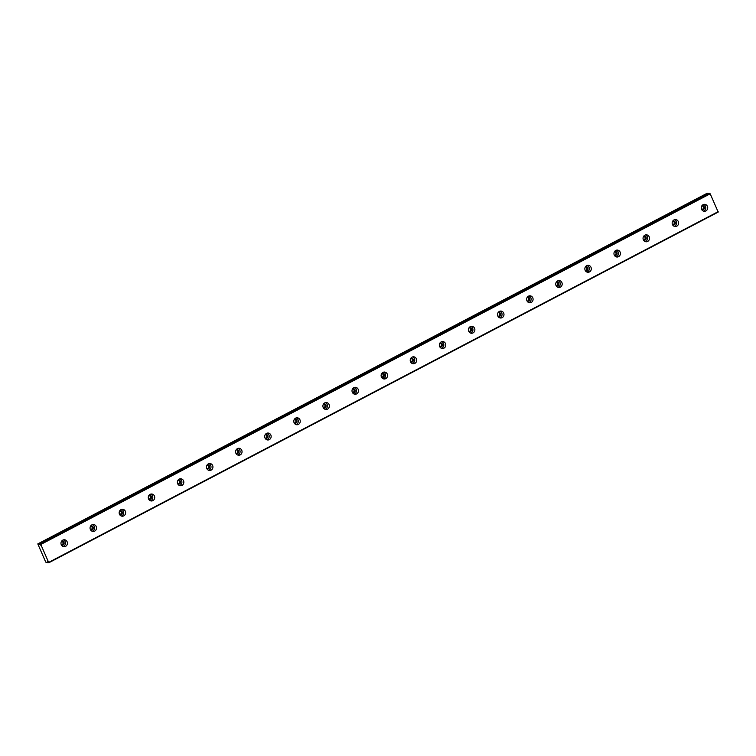 <?xml version="1.0" encoding="UTF-8"?>
<svg xmlns="http://www.w3.org/2000/svg" width="756" height="756" viewBox="0 0 756 756"><rect width="100%" height="100%" fill="white"/><g stroke="black" fill="none" stroke-linecap="round" stroke-linejoin="round"><path stroke-width="1.13" d="M701.577 209.336A3.478 3.232 -87.5 0 1 704.639 204.337A3.478 3.232 -87.5 0 1 707.399 206.284A3.478 3.232 -87.5 0 1 704.337 211.283A3.478 3.232 -87.5 0 1 701.577 209.336M703.382 211.085A3.478 3.232 92.5 0 0 703.666 204.46M702.097 205.764A2.032 1.881 -87.5 0 1 701.937 209.648M701.672 209.525A2.032 1.881 92.5 0 0 704.403 207.314A2.032 1.881 92.5 0 0 701.823 205.859M37.8 543.904L39.397 543.97L40.276 545.152L40.077 544.008L40.796 544.471L48.8 562.766L47.571 561.576L47.779 562.719L45.738 562.124L37.8 543.904L707.2 193.234L708.977 193.593M672.471 224.579A3.478 3.232 -87.5 0 1 675.533 219.58A3.478 3.232 -87.5 0 1 678.293 221.536A3.478 3.232 -87.5 0 1 675.231 226.535A3.478 3.232 -87.5 0 1 672.471 224.579M674.276 226.327A3.478 3.232 92.5 0 0 674.56 219.703M672.991 221.007A2.032 1.881 -87.5 0 1 672.831 224.891M672.566 224.768A2.032 1.881 92.5 0 0 675.297 222.557A2.032 1.881 92.5 0 0 672.727 221.111M643.365 239.832A3.478 3.232 -87.5 0 1 646.427 234.832A3.478 3.232 -87.5 0 1 649.187 236.779A3.478 3.232 -87.5 0 1 646.134 241.778A3.478 3.232 -87.5 0 1 643.365 239.832M645.17 241.58A3.478 3.232 92.5 0 0 645.454 234.946M643.895 236.259A2.032 1.881 -87.5 0 1 643.725 240.143M643.46 240.021A2.032 1.881 92.5 0 0 646.191 237.8A2.032 1.881 92.5 0 0 643.621 236.354M614.269 255.074A3.478 3.232 -87.5 0 1 617.321 250.075A3.478 3.232 -87.5 0 1 620.09 252.022A3.478 3.232 -87.5 0 1 617.028 257.021A3.478 3.232 -87.5 0 1 614.269 255.074M616.064 256.823A3.478 3.232 92.5 0 0 616.348 250.198M614.789 251.502A2.032 1.881 -87.5 0 1 614.619 255.386M614.354 255.263A2.032 1.881 92.5 0 0 617.085 253.052A2.032 1.881 92.5 0 0 614.515 251.606M585.163 270.327A3.478 3.232 -87.5 0 1 588.225 265.328A3.478 3.232 -87.5 0 1 590.984 267.274A3.478 3.232 -87.5 0 1 587.922 272.273A3.478 3.232 -87.5 0 1 585.163 270.327M586.958 272.065A3.478 3.232 92.5 0 0 587.242 265.441M585.683 266.745A2.032 1.881 -87.5 0 1 585.513 270.629M585.248 270.506A2.032 1.881 92.5 0 0 587.979 268.295A2.032 1.881 92.5 0 0 585.409 266.849M556.057 285.57A3.478 3.232 -87.5 0 1 559.119 280.57A3.478 3.232 -87.5 0 1 561.878 282.517A3.478 3.232 -87.5 0 1 558.816 287.516A3.478 3.232 -87.5 0 1 556.057 285.57M557.852 287.318A3.478 3.232 92.5 0 0 558.145 280.693M556.577 281.997A2.032 1.881 -87.5 0 1 556.407 285.881M556.151 285.759A2.032 1.881 92.5 0 0 558.873 283.547A2.032 1.881 92.5 0 0 556.303 282.092M526.951 300.812A3.478 3.232 -87.5 0 1 530.013 295.813A3.478 3.232 -87.5 0 1 532.772 297.769A3.478 3.232 -87.5 0 1 529.71 302.769A3.478 3.232 -87.5 0 1 526.951 300.812M528.756 302.561A3.478 3.232 92.5 0 0 529.039 295.936M527.471 297.24A2.032 1.881 -87.5 0 1 527.31 301.124M527.045 301.001A2.032 1.881 92.5 0 0 529.776 298.79A2.032 1.881 92.5 0 0 527.197 297.344M497.845 316.065A3.478 3.232 -87.5 0 1 500.907 311.066A3.478 3.232 -87.5 0 1 503.666 313.012A3.478 3.232 -87.5 0 1 500.604 318.011A3.478 3.232 -87.5 0 1 497.845 316.065M499.65 317.813A3.478 3.232 92.5 0 0 499.933 311.179M498.365 312.493A2.032 1.881 -87.5 0 1 498.204 316.377M497.939 316.254A2.032 1.881 92.5 0 0 500.67 314.033A2.032 1.881 92.5 0 0 498.1 312.587M468.739 331.308A3.478 3.232 -87.5 0 1 471.801 326.308A3.478 3.232 -87.5 0 1 474.56 328.255A3.478 3.232 -87.5 0 1 471.508 333.254A3.478 3.232 -87.5 0 1 468.739 331.308M470.544 333.056A3.478 3.232 92.5 0 0 470.827 326.431M469.268 327.735A2.032 1.881 -87.5 0 1 469.098 331.619M468.833 331.497A2.032 1.881 92.5 0 0 471.564 329.285A2.032 1.881 92.5 0 0 468.994 327.83M439.642 346.55A3.478 3.232 -87.5 0 1 442.695 341.561A3.478 3.232 -87.5 0 1 445.464 343.507A3.478 3.232 -87.5 0 1 442.402 348.507A3.478 3.232 -87.5 0 1 439.642 346.55M441.438 348.299A3.478 3.232 92.5 0 0 441.721 341.674M440.162 342.978A2.032 1.881 -87.5 0 1 439.992 346.862M439.727 346.739A2.032 1.881 92.5 0 0 442.458 344.528A2.032 1.881 92.5 0 0 439.888 343.082M410.536 361.803A3.478 3.232 -87.5 0 1 413.598 356.804A3.478 3.232 -87.5 0 1 416.358 358.75A3.478 3.232 -87.5 0 1 413.296 363.749A3.478 3.232 -87.5 0 1 410.536 361.803M412.332 363.551A3.478 3.232 92.5 0 0 412.615 356.917M411.056 358.231A2.032 1.881 -87.5 0 1 410.886 362.115M410.621 361.992A2.032 1.881 92.5 0 0 413.352 359.78A2.032 1.881 92.5 0 0 410.782 358.325M381.43 377.046A3.478 3.232 -87.5 0 1 384.492 372.046A3.478 3.232 -87.5 0 1 387.252 374.003A3.478 3.232 -87.5 0 1 384.19 378.992A3.478 3.232 -87.5 0 1 381.43 377.046M383.226 378.794A3.478 3.232 92.5 0 0 383.519 372.169M381.95 373.473A2.032 1.881 -87.5 0 1 381.78 377.357M381.525 377.235A2.032 1.881 92.5 0 0 384.246 375.023A2.032 1.881 92.5 0 0 381.676 373.577M352.324 392.298A3.478 3.232 -87.5 0 1 355.386 387.299A3.478 3.232 -87.5 0 1 358.146 389.245A3.478 3.232 -87.5 0 1 355.084 394.245A3.478 3.232 -87.5 0 1 352.324 392.298M354.129 394.046A3.478 3.232 92.5 0 0 354.413 387.412M352.844 388.726A2.032 1.881 -87.5 0 1 352.683 392.6M352.419 392.487A2.032 1.881 92.5 0 0 355.15 390.266A2.032 1.881 92.5 0 0 352.57 388.82M323.218 407.541A3.478 3.232 -87.5 0 1 326.28 402.542A3.478 3.232 -87.5 0 1 329.04 404.488A3.478 3.232 -87.5 0 1 325.978 409.487A3.478 3.232 -87.5 0 1 323.218 407.541M325.023 409.289A3.478 3.232 92.5 0 0 325.307 402.664M323.738 403.969A2.032 1.881 -87.5 0 1 323.577 407.853M323.313 407.73A2.032 1.881 92.5 0 0 326.044 405.518A2.032 1.881 92.5 0 0 323.474 404.063M294.112 422.784A3.478 3.232 -87.5 0 1 297.174 417.784A3.478 3.232 -87.5 0 1 299.934 419.741A3.478 3.232 -87.5 0 1 296.881 424.74A3.478 3.232 -87.5 0 1 294.112 422.784M295.917 424.532A3.478 3.232 92.5 0 0 296.201 417.907M294.642 419.211A2.032 1.881 -87.5 0 1 294.471 423.095M294.207 422.973A2.032 1.881 92.5 0 0 296.938 420.761A2.032 1.881 92.5 0 0 294.368 419.315M265.016 438.036A3.478 3.232 -87.5 0 1 268.068 433.037A3.478 3.232 -87.5 0 1 270.837 434.983A3.478 3.232 -87.5 0 1 267.775 439.983A3.478 3.232 -87.5 0 1 265.016 438.036M266.811 439.784A3.478 3.232 92.5 0 0 267.095 433.15M265.536 434.464A2.032 1.881 -87.5 0 1 265.365 438.348M265.101 438.225A2.032 1.881 92.5 0 0 267.832 436.004A2.032 1.881 92.5 0 0 265.261 434.558M235.91 453.279A3.478 3.232 -87.5 0 1 238.962 448.28A3.478 3.232 -87.5 0 1 241.731 450.226A3.478 3.232 -87.5 0 1 238.669 455.225A3.478 3.232 -87.5 0 1 235.91 453.279M237.705 455.027A3.478 3.232 92.5 0 0 237.989 448.402M236.43 449.707A2.032 1.881 -87.5 0 1 236.259 453.591M235.995 453.468A2.032 1.881 92.5 0 0 238.726 451.256A2.032 1.881 92.5 0 0 236.155 449.811M206.804 468.531A3.478 3.232 -87.5 0 1 209.866 463.532A3.478 3.232 -87.5 0 1 212.625 465.479A3.478 3.232 -87.5 0 1 209.563 470.478A3.478 3.232 -87.5 0 1 206.804 468.531M208.599 470.27A3.478 3.232 92.5 0 0 208.892 463.645M207.324 464.949A2.032 1.881 -87.5 0 1 207.153 468.833M206.889 468.711A2.032 1.881 92.5 0 0 209.62 466.499A2.032 1.881 92.5 0 0 207.049 465.053M177.698 483.774A3.478 3.232 -87.5 0 1 180.76 478.775A3.478 3.232 -87.5 0 1 183.519 480.721A3.478 3.232 -87.5 0 1 180.457 485.721A3.478 3.232 -87.5 0 1 177.698 483.774M179.503 485.522A3.478 3.232 92.5 0 0 179.786 478.898M178.218 480.202A2.032 1.881 -87.5 0 1 178.057 484.086M177.792 483.963A2.032 1.881 92.5 0 0 180.523 481.752A2.032 1.881 92.5 0 0 177.944 480.296M148.592 499.017A3.478 3.232 -87.5 0 1 151.654 494.018A3.478 3.232 -87.5 0 1 154.413 495.974A3.478 3.232 -87.5 0 1 151.351 500.973A3.478 3.232 -87.5 0 1 148.592 499.017M150.397 500.765A3.478 3.232 92.5 0 0 150.68 494.14M149.112 495.445A2.032 1.881 -87.5 0 1 148.951 499.329M148.686 499.206A2.032 1.881 92.5 0 0 151.417 496.994A2.032 1.881 92.5 0 0 148.838 495.549M119.486 514.269A3.478 3.232 -87.5 0 1 122.548 509.27A3.478 3.232 -87.5 0 1 125.307 511.217A3.478 3.232 -87.5 0 1 122.255 516.216A3.478 3.232 -87.5 0 1 119.486 514.269M121.291 516.017A3.478 3.232 92.5 0 0 121.574 509.383M120.015 510.697A2.032 1.881 -87.5 0 1 119.845 514.581M119.58 514.458A2.032 1.881 92.5 0 0 122.311 512.237A2.032 1.881 92.5 0 0 119.741 510.791M90.38 529.512A3.478 3.232 -87.5 0 1 93.442 524.513A3.478 3.232 -87.5 0 1 96.201 526.46A3.478 3.232 -87.5 0 1 93.149 531.459A3.478 3.232 -87.5 0 1 90.38 529.512M92.185 531.26A3.478 3.232 92.5 0 0 92.468 524.636M90.909 525.94A2.032 1.881 -87.5 0 1 90.739 529.824M90.474 529.701A2.032 1.881 92.5 0 0 93.205 527.49A2.032 1.881 92.5 0 0 90.635 526.034M61.803 541.183A2.032 1.881 -87.5 0 1 61.633 545.067M61.368 544.944A2.032 1.881 92.5 0 0 64.099 542.732A2.032 1.881 92.5 0 0 61.529 541.287M61.283 544.755A3.478 3.232 -87.5 0 1 64.336 539.765A3.478 3.232 -87.5 0 1 67.104 541.712A3.478 3.232 -87.5 0 1 64.043 546.711A3.478 3.232 -87.5 0 1 61.283 544.755M63.079 546.503A3.478 3.232 92.5 0 0 63.362 539.878M39.397 543.97L708.797 193.309M40.077 544.008L709.478 193.338L710.196 193.801L718.2 212.096L48.8 562.766M40.408 544.018L709.818 193.347M40.796 544.471L710.196 193.801M48.781 562.332L718.181 211.661M47.779 562.719L48.28 562.455"/></g></svg>
